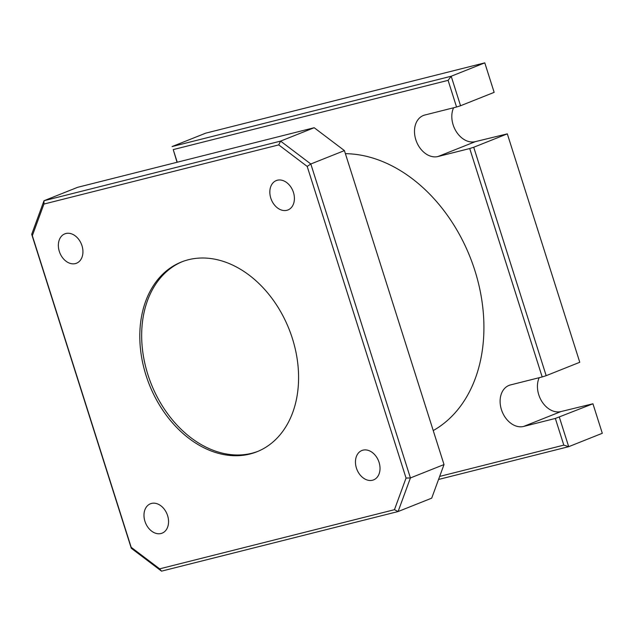 <?xml version="1.0" encoding="UTF-8"?>
<svg xmlns="http://www.w3.org/2000/svg" width="634" height="634" viewBox="0 0 634 634"><rect width="100%" height="100%" fill="white"/><g stroke="black" fill="none" stroke-linecap="round" stroke-linejoin="round"><path stroke-width="0.95" d="M59.319 251.405A15.81 11.634 -111.7 0 0 76.5 263.237A15.81 11.634 -111.7 0 0 81.976 245.699A15.81 11.634 -111.7 0 0 64.795 233.867A15.81 11.634 -111.7 0 0 59.319 251.405M270.789 198.125A15.81 11.634 -111.7 0 0 287.971 209.957A15.81 11.634 -111.7 0 0 293.447 192.419A15.81 11.634 -111.7 0 0 276.266 180.587A15.81 11.634 -111.7 0 0 270.789 198.125M356.411 468.05A15.81 11.634 -111.7 0 0 373.592 479.883A15.81 11.634 -111.7 0 0 379.069 462.344A15.81 11.634 -111.7 0 0 361.887 450.512A15.81 11.634 -111.7 0 0 356.411 468.05M144.94 521.33A15.81 11.634 -111.7 0 0 162.122 533.154A15.81 11.634 -111.7 0 0 167.598 515.616A15.81 11.634 -111.7 0 0 150.417 503.784A15.81 11.634 -111.7 0 0 144.94 521.33M257.927 451.353A102.122 75.169 68.3 0 1 147.873 374.567A102.122 75.169 68.3 0 1 182.323 261.644M292.377 338.437A102.122 75.169 68.3 0 1 257 451.733A102.122 75.169 68.3 0 1 146.01 375.312A102.122 75.169 68.3 0 1 181.387 262.008A102.122 75.169 68.3 0 1 292.377 338.437M546.175 375.669L542.181 376.945L469.723 148.53L473.717 147.254L546.175 375.669L579.777 362.276L507.319 133.861L475.357 141.644A21.818 16.064 68.3 0 1 453.136 124.827A21.818 16.064 68.3 0 1 453.564 107.78M469.723 148.53L438.023 156.519A21.818 16.064 68.3 0 1 415.809 139.702A21.818 16.064 68.3 0 1 423.361 115.499A21.818 16.064 68.3 0 1 424.859 115.016L456.559 107.027L448.095 80.344L173.225 149.592L177.235 162.225M439.671 476.411L563.808 445.131L555.344 418.448L592.941 403.779L560.979 411.561A21.818 16.064 68.3 0 1 538.757 394.744A21.818 16.064 68.3 0 1 539.185 377.706M555.344 418.448L523.652 426.436A21.818 16.064 68.3 0 1 501.431 409.627A21.818 16.064 68.3 0 1 508.991 385.417A21.818 16.064 68.3 0 1 510.481 384.933L542.181 376.945M345.395 153.674A148.427 109.254 68.3 0 1 474.89 270.567A148.427 109.254 68.3 0 1 433.236 430.573M473.717 147.254L507.319 133.861M448.095 80.344L451.194 76.239L484.788 62.853L205.67 133.172L172.068 146.565L451.194 76.239L460.553 105.743L494.148 92.358L484.788 62.853M177.052 162.272L173.225 149.592M559.339 417.172L568.698 446.677L602.3 433.284L592.941 403.779M563.808 445.131L568.698 446.677L438.554 479.462M444.014 464.564L344.421 150.599L310.818 163.984L410.42 477.949L444.014 464.564L431.699 498.158L398.097 511.543L161.527 571.147L131.293 548.275L31.7 234.311L44.015 200.716L280.593 141.113L314.187 127.719L77.617 187.323L44.015 200.716L43.928 204.061L32.334 235.682L131.183 547.308L159.649 568.849L394.459 509.688L406.053 478.06L307.197 166.433L278.738 144.901L43.928 204.061M460.553 105.743L456.559 107.027M406.053 478.06L410.42 477.949L398.097 511.543L394.459 509.688M278.738 144.901L280.593 141.113L310.818 163.984L307.197 166.433M344.421 150.599L314.187 127.719M131.293 548.275L131.183 547.308M159.649 568.849L161.527 571.147M31.7 234.311L32.334 235.682M523.652 426.436L560.979 411.561M438.023 156.519L475.357 141.644"/></g></svg>
